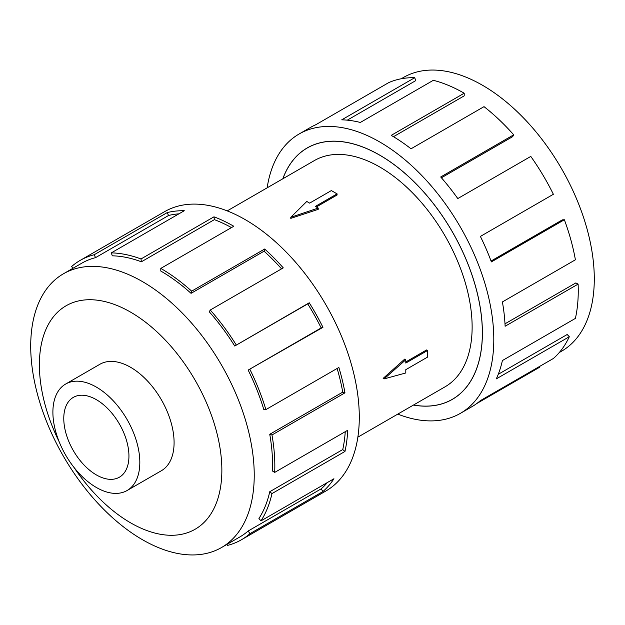 <?xml version="1.0" encoding="UTF-8"?>
<svg xmlns="http://www.w3.org/2000/svg" width="625" height="625" viewBox="0 0 625 625"><rect width="100%" height="100%" fill="white"/><g stroke="black" fill="none" stroke-linecap="round" stroke-linejoin="round"><path stroke-width="0.94" d="M413.508 405.031A145.094 83.773 -120 0 0 452.305 399.328A145.094 83.773 -120 0 0 474.539 283.062A145.094 83.773 -120 0 0 379.758 155.203A145.094 83.773 -120 0 0 307.211 148.016A145.094 83.773 -120 0 0 282.875 178.758M357.852 437.164L445.078 386.805A130.641 75.422 -120 0 0 465.102 282.125A130.641 75.422 -120 0 0 379.758 167A130.641 75.422 -120 0 0 314.438 160.531L227.219 210.891M337.086 193.875L315.359 206.422L318.219 208.07L290.781 217.305L306.781 201.461L309.641 203.117L331.359 190.578L337.086 193.875L337.086 194.992L316.328 206.977M318.219 208.07L318.219 209.344L290.781 218.375L290.781 217.305M383.156 378.375L404.695 359.125L405.797 359.758L384.078 378.906L383.156 378.375M405.797 361.945L426.555 349.961L427.523 350.523L405.797 363.062L405.797 359.758M127.094 490.523L161.359 470.742A61.469 35.492 -120 0 0 170.781 421.484A61.469 35.492 -120 0 0 130.625 367.312A61.469 35.492 -120 0 0 99.891 364.273L65.625 384.055A61.469 35.492 -120 0 0 56.203 433.312A61.469 35.492 -120 0 0 96.359 487.477A61.469 35.492 -120 0 0 127.094 490.523A61.469 35.492 -120 0 0 136.516 441.266A61.469 35.492 -120 0 0 96.359 387.094A61.469 35.492 -120 0 0 65.625 384.055M96.359 399.664A46.078 26.602 60 0 1 126.461 440.266A46.078 26.602 60 0 1 119.398 477.195A46.078 26.602 60 0 1 96.359 474.914A46.078 26.602 60 0 1 66.258 434.305A46.078 26.602 60 0 1 73.32 397.383A46.078 26.602 60 0 1 96.359 399.664M401.234 78.766L403.5 77.453A158.055 91.258 60 0 1 482.523 85.281A158.055 91.258 60 0 1 585.781 224.562A158.055 91.258 60 0 1 561.555 351.219L559.289 352.523M267.148 187.836A161.281 93.117 60 0 1 299.117 133.992A161.281 93.117 60 0 1 379.758 141.984A161.281 93.117 60 0 1 485.117 284.109A161.281 93.117 60 0 1 460.398 413.344A161.281 93.117 60 0 1 397.781 414.109M539.344 366.594L539.672 367.211L476.727 403.555M460.398 413.344L471.859 406.727A161.281 93.117 -120 0 0 480.383 400.633L553.375 358.492A161.281 93.117 -120 0 0 569.305 336.734L496.305 378.875A161.281 93.117 -120 0 0 502.398 360.547L575.398 318.406A161.281 93.117 -120 0 0 578.117 284.109L505.117 326.25A161.281 93.117 -120 0 0 502.398 301.938L575.398 259.797A161.281 93.117 -120 0 0 564.367 219.75L491.375 261.898A161.281 93.117 -120 0 0 480.383 236.422L553.375 194.281A161.281 93.117 -120 0 0 530.789 156.422L457.789 198.562A161.281 93.117 -120 0 0 440.703 176.977L513.695 134.828A161.281 93.117 -120 0 0 484.016 106.656L411.023 148.797A161.281 93.117 -120 0 0 391.219 135.367L464.211 93.219L464.211 95.859L393.477 136.695M282.805 178.797A145.156 83.805 60 0 1 307.18 147.961A145.156 83.805 60 0 1 379.758 155.148A145.156 83.805 60 0 1 474.586 283.062A145.156 83.805 60 0 1 452.336 399.375A145.156 83.805 60 0 1 413.438 405.07M513.695 134.828L512.703 136.633L441.414 177.789M564.367 219.75L562.367 219.859L491.047 261.031M578.117 284.109L575.836 282.922L505 323.82M569.305 336.734L567.203 334.5L498.25 374.305M142.477 281.609A158.055 91.258 -120 0 0 63.445 273.781A158.055 91.258 -120 0 0 39.219 400.437A158.055 91.258 -120 0 0 142.477 539.719A158.055 91.258 -120 0 0 221.5 547.547A158.055 91.258 -120 0 0 245.727 420.891A158.055 91.258 -120 0 0 142.477 281.609M73.992 467.414A129.023 74.492 -120 0 0 130.625 522.852A129.023 74.492 -120 0 0 221.859 470.18A129.023 74.492 -120 0 0 130.625 312.156A129.023 74.492 -120 0 0 48.492 324.211A129.023 74.492 -120 0 0 59.086 441.594M248.164 370.078A158.055 91.258 60 0 1 263.773 409.422L265.875 409.609L338.867 367.469A161.281 93.117 60 0 1 344.969 392.836L271.969 434.977L269.75 434.281A158.055 91.258 60 0 1 272.414 470.969L274.688 472.414L347.688 430.273A161.281 93.117 60 0 1 344.969 451.445L271.969 493.586L269.75 491.719A158.055 91.258 60 0 1 258.938 518.477L260.945 520.898L333.938 478.75A161.281 93.117 60 0 1 322.945 491.531L249.953 533.672A161.281 93.117 60 0 1 241.43 539.766L325.883 491.008A161.281 93.117 -120 0 0 350.609 361.766A161.281 93.117 -120 0 0 245.242 219.641A161.281 93.117 -120 0 0 164.602 211.656L80.148 260.414A161.281 93.117 60 0 1 94.211 254.734L167.211 212.594A161.281 93.117 60 0 1 184.297 210.734L111.305 252.875A161.281 93.117 60 0 1 140.984 258.969L213.977 216.828A161.281 93.117 60 0 1 233.781 226.258L160.789 268.406L160.789 271.039A158.055 91.258 60 0 1 191.055 293.336L191.672 291.156L264.672 249.016A161.281 93.117 60 0 1 283.266 267.867L210.266 310.016L209.281 311.812A158.055 91.258 60 0 1 234.734 346.023L309.242 302.781A161.281 93.117 60 0 1 322.945 327.32L248.164 370.078L321.164 327.93A158.055 91.258 -120 0 0 307.734 303.883L309.242 302.781M72.852 268.352L71.625 266.508A161.281 93.117 60 0 1 80.148 260.414M231.477 227.594A158.055 91.258 -120 0 0 214.375 219.648L213.977 216.828M111.305 252.875L112.297 255.82A158.055 91.258 60 0 1 141.383 261.797L214.375 219.648M178.922 213.836A158.055 91.258 -120 0 0 168.539 215.5L167.211 212.594M63.445 273.781L81.758 263.211A158.055 91.258 60 0 1 95.547 257.641L168.539 215.5M95.547 257.641L94.211 254.734M141.383 261.797L140.984 258.969M191.055 293.336L264.055 251.195L264.672 249.016M281.555 268.859A158.055 91.258 -120 0 0 264.055 251.195M160.789 268.406A161.281 93.117 60 0 1 191.672 291.156M234.734 346.023L307.734 303.883M321.164 327.93L322.945 327.32M210.266 310.016A161.281 93.117 60 0 1 236.25 344.922M269.75 434.281L342.742 392.141A158.055 91.258 -120 0 0 337.125 368.477M342.742 392.141L344.969 392.836M249.953 369.461A161.281 93.117 60 0 1 265.875 409.609M269.75 491.719L342.742 449.57A158.055 91.258 -120 0 0 345.25 431.68M342.742 449.57L344.969 451.445M271.969 434.977A161.281 93.117 60 0 1 274.688 472.414M249.953 533.672L248.164 531L321.164 488.859A158.055 91.258 -120 0 0 327.336 482.562M321.164 488.859L322.945 491.531M271.969 493.586A161.281 93.117 60 0 1 260.945 520.898M226.891 544.43L227.359 545.445A161.281 93.117 60 0 0 241.43 539.766M248.164 531A158.055 91.258 60 0 1 239.812 536.969L221.5 547.547M464.211 93.219A161.281 93.117 -120 0 0 433.328 80.312L360.328 122.453A161.281 93.117 -120 0 0 341.734 119.836L414.734 77.695L415.719 80.641L347.266 120.164M414.734 77.695A161.281 93.117 -120 0 0 388.75 82.609L315.758 124.75A161.281 93.117 -120 0 0 310.578 127.375L299.117 133.992M384.078 378.906L405.797 372.969L405.797 369.672L427.523 357.125L427.523 350.523M309.32 146.797L307.211 148.016M454.414 398.102L452.305 399.328"/></g></svg>
